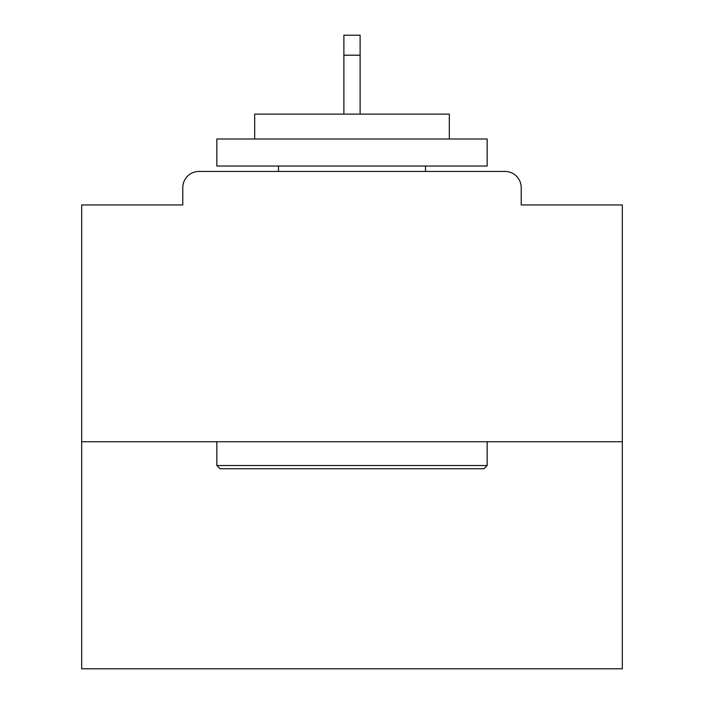<?xml version="1.0" encoding="UTF-8"?>
<svg xmlns="http://www.w3.org/2000/svg" width="704" height="704" viewBox="0 0 704 704"><rect width="100%" height="100%" fill="white"/><g stroke="black" fill="none" stroke-linecap="round" stroke-linejoin="round"><path stroke-width="1.06" d="M521.215 204.952L521.215 187.651L521.215 204.952L622.31 204.952L622.31 668.8L81.69 668.8L81.69 204.952L182.785 204.952L182.785 187.651L182.785 204.952M622.31 441.742L81.69 441.742M521.215 187.651A16.218 16.218 0 0 0 504.997 171.433L199.003 171.433A16.218 16.218 0 0 0 182.785 187.651M504.997 171.433L436.339 171.433M267.661 171.433L199.003 171.433M483.912 468.776L220.088 468.776L216.85 465.529L487.15 465.529L483.912 468.776M216.85 138.996L487.15 138.996L487.15 166.03L216.85 166.03L216.85 138.996M449.31 138.996L449.31 114.127L254.69 114.127L254.69 138.996M216.85 441.742L216.85 465.529M487.15 441.742L487.15 465.529M278.476 166.03L278.476 171.433M425.524 166.03L425.524 171.433M360.114 55.202L343.886 55.202L343.886 35.2L360.114 35.2L360.114 114.127M343.886 55.202L343.886 114.127"/></g></svg>
